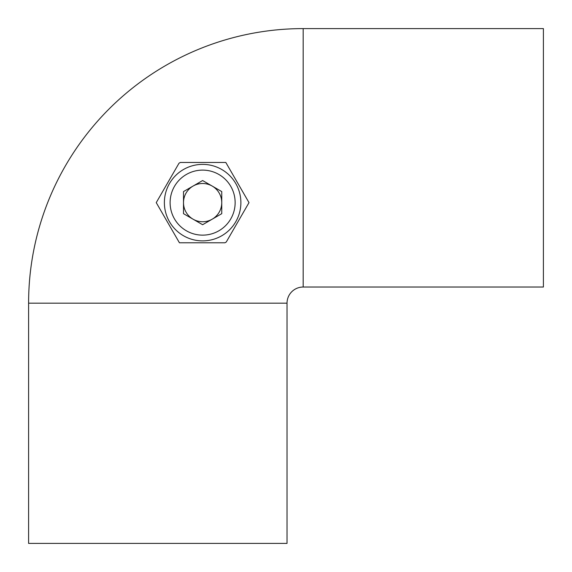 <?xml version="1.0" encoding="UTF-8"?>
<svg xmlns="http://www.w3.org/2000/svg" width="572" height="572" viewBox="0 0 572 572"><rect width="100%" height="100%" fill="white"/><g stroke="black" fill="none" stroke-linecap="round" stroke-linejoin="round"><path stroke-width="0.86" d="M179 163.227L156.249 202.631L179.436 242.793L224.932 242.793L226.262 242.028L249.006 202.631L225.818 162.462L180.323 162.462L179 163.227M249.006 202.631L225.818 162.462L180.323 162.462M179.436 242.793L223.681 242.793M303.174 287.03L303.174 28.6A274.574 274.574 0 0 0 28.6 303.174L28.6 543.4L287.03 543.4L287.03 303.174A16.145 16.145 0 0 1 303.174 287.03L543.4 287.03L543.4 28.6L303.174 28.6A274.574 274.574 0 0 0 28.6 303.174L287.03 303.174M193.064 219.19A19.126 19.126 0 0 0 221.757 202.631A19.126 19.126 0 0 0 193.064 186.064A19.126 19.126 0 0 0 193.064 219.19M202.631 164.379A38.252 38.252 0 0 1 240.883 202.631A38.252 38.252 0 0 1 202.631 240.883A38.252 38.252 0 0 1 164.379 202.631A38.252 38.252 0 0 1 202.631 164.379M221.757 191.584L221.757 213.671L202.631 224.717L183.505 213.671L183.505 191.584L202.631 180.545L221.757 191.584M202.631 235.142A32.518 32.518 0 0 0 235.142 202.631A32.518 32.518 0 0 0 202.631 170.113A32.518 32.518 0 0 0 170.113 202.631A32.518 32.518 0 0 0 202.631 235.142"/></g></svg>
